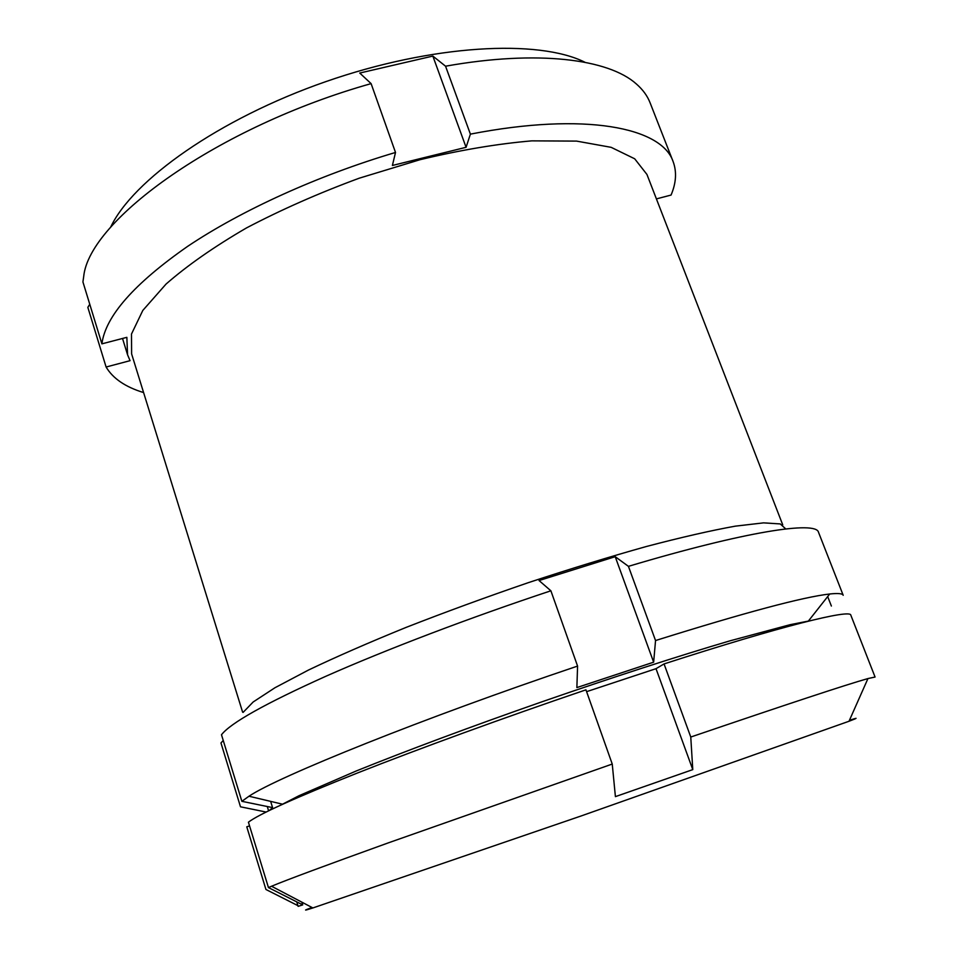<?xml version="1.0" encoding="UTF-8"?>
<svg xmlns="http://www.w3.org/2000/svg" width="958" height="958" viewBox="0 0 958 958"><rect width="100%" height="100%" fill="white"/><g stroke="black" fill="none" stroke-linecap="round" stroke-linejoin="round"><path stroke-width="1.44" d="M249.559 825.892L246.769 826.826L265.941 889.491L297.926 905.645M223.25 740.498L220.963 742.953L240.494 806.804L266.144 812.049M243.081 712.417L253.163 701.986L274.97 687.736L308.476 670.049C336.354 656.745 368.914 642.531 406.156 627.382C445.362 612.066 486.029 597.181 528.157 582.715C569.998 568.92 609.456 556.837 646.554 546.455C681.27 537.33 710.848 530.564 735.289 526.158L763.574 522.864L780.279 523.93L785.74 528.924M269.461 810.408L272.575 807.606L241.871 801.319L221.49 734.762C230.519 723.015 265.33 703.507 325.924 676.24C386.242 649.536 469.743 617.706 550.886 590.799L539.055 580.548L615.216 556.694L628.436 566.346C745.947 531.247 816.18 520.733 818.503 532.265L843.196 595.289C842.573 593.529 838.082 593.098 829.712 593.996C803.055 597.014 745.001 612.521 655.547 640.543L628.436 566.346M664.05 663.93L656.014 668.684L692.778 769.621L690.766 737.037L664.05 663.93C782.051 625.79 850.644 608.977 850.824 615.156L875.073 677.043L867.948 678.563C846.8 684.503 787.739 703.986 690.766 737.037M89.765 304.249L87.837 307.35L106.098 367.022L130.06 360.675L127.57 354.795L126.851 337.336L101.895 343.85L82.927 281.939L83.705 276.443C89.238 220.184 217.55 126.803 371.105 83.621L359.741 73.047L432.848 56.079L445.554 66.198C537.893 49.72 608.629 59.025 636.375 83.981C642.83 89.621 647.392 95.872 650.063 102.734L673.103 161.555C676.887 171.71 676.216 182.882 671.067 195.061L656.41 198.893M110.457 227.573C132.336 180.475 218.807 118.828 325.72 81.658C432.585 44.379 538.647 38.979 585.051 62.306M612.246 764.053L585.949 689.832C504.028 717.674 419.065 748.653 357.202 773.094C295.004 797.882 258.756 814.24 248.421 822.192L268.456 887.587L271.545 886.246C286.61 879.935 325.504 865.493 388.229 842.896L612.246 764.053L615.407 796.625L692.778 769.621M296.764 901.885L298.142 906.352L302.728 904.891L301.878 902.161M302.728 904.891L268.456 887.587M101.895 343.85C105.5 316.224 134.084 283.724 187.648 246.362C241.2 210.437 318.116 175.338 395.51 152.466L371.105 83.621M395.51 152.466L392.397 165.471L466.079 147.304L470.39 134.132L445.554 66.198M831.376 606.043L827.688 596.571M470.39 134.132C585.134 111.763 661.786 127.474 673.103 161.555M242.613 712.153L131.617 353.909L131.497 334.019L142.802 310.452L166.057 284.059C187.397 265.402 214.209 246.697 246.481 227.932C281.353 209.634 318.966 193.049 359.322 178.164L420.047 159.699C460.175 150.083 497.406 143.808 531.774 140.862L576.56 141.101L611.18 147.34L634.687 158.788L646.937 174.452L782.746 524.876M143.592 392.564C125.45 387.044 112.948 378.53 106.098 367.022M241.871 801.319L248.984 796.23C278 776.663 424.119 717.71 577.578 666.085L550.886 590.799M280.993 804.983L299.112 795.667L356.22 770.986C405.306 751.132 471.923 726.272 541.701 701.891C611.539 677.653 679.186 655.763 729.996 640.83L790.075 624.7L810.061 620.748M577.578 666.085L576.872 687.581L653.643 662.182L655.547 640.543M243.416 807.402L240.494 806.804M311.961 907.454C303.099 910.807 303.411 910.962 312.895 907.945L581.398 815.869L849.016 721.254C858.32 717.722 858.464 717.398 849.447 720.284M586.595 691.664L656.014 668.684M272.575 807.606L270.647 801.379M653.643 662.182L615.216 556.694M466.079 147.304L432.848 56.079M808.444 620.988L829.712 593.996M282.406 804.169L248.984 796.23M849.016 721.254L867.948 678.563M312.895 907.945L271.545 886.246M267.27 806.516L268.599 810.827M122.516 338.461L127.57 354.795"/></g></svg>
